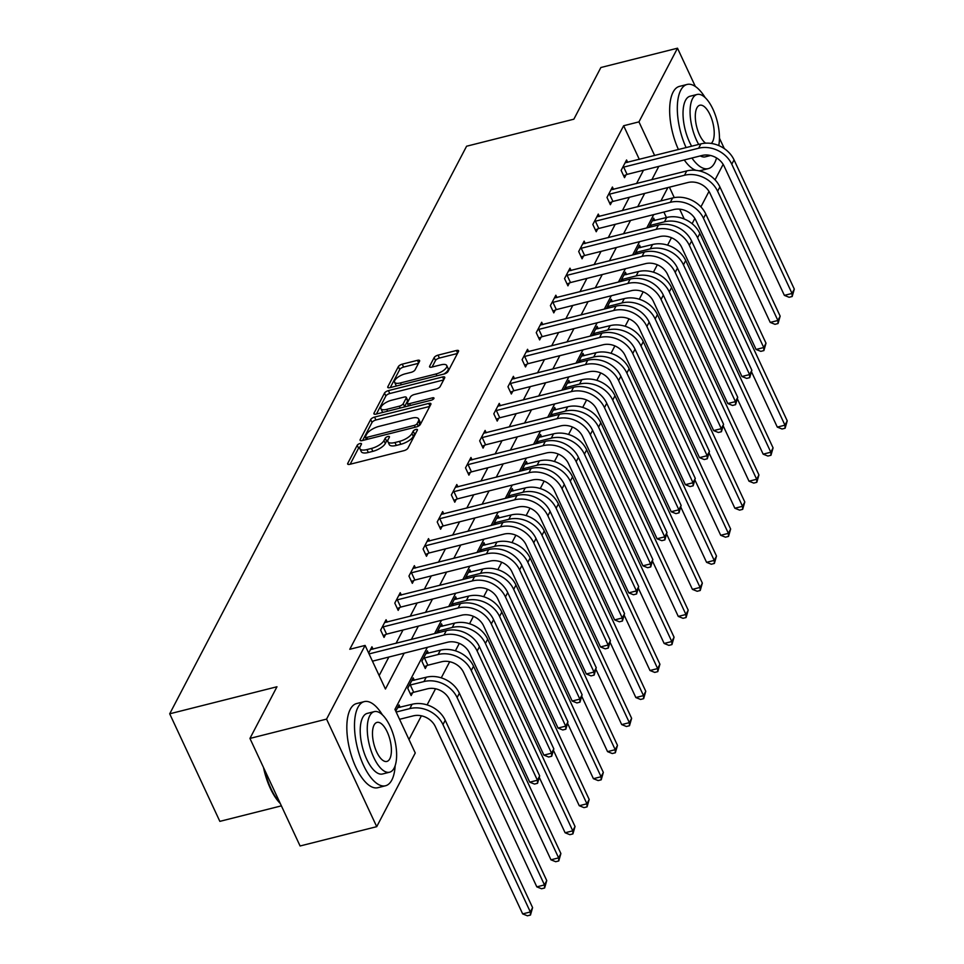 <?xml version="1.0" encoding="UTF-8"?>
<svg xmlns="http://www.w3.org/2000/svg" width="964" height="964" viewBox="0 0 964 964"><rect width="100%" height="100%" fill="white"/><g stroke="black" fill="none" stroke-linecap="round" stroke-linejoin="round"><path stroke-width="1.45" d="M359.933 443.561A2.386 0.916 -25 0 0 357.21 445.284L347.751 463.359A3.41 1.301 -25 0 0 347.667 464.046A3.41 1.301 -25 0 0 349.872 464.299L404.024 450.646A3.41 1.301 -25 0 0 407.917 448.188L417.376 430.113A2.386 0.916 -25 0 0 417.436 429.631A2.386 0.916 -25 0 0 415.894 429.45A2.386 0.916 -25 0 0 413.158 431.173L411.941 433.511A10.905 4.169 -25 0 1 399.47 441.379L394.951 442.524A10.905 4.169 -25 0 1 387.914 441.681A10.905 4.169 -25 0 1 388.179 439.5L389.396 437.162A2.386 0.916 -25 0 0 389.456 436.692A2.386 0.916 -25 0 0 387.914 436.499A2.386 0.916 -25 0 0 385.19 438.222L383.961 440.572A10.905 4.169 -25 0 1 371.489 448.441L366.971 449.573A10.905 4.169 -25 0 1 359.933 448.742A10.905 4.169 -25 0 1 360.199 446.561L361.416 444.223A2.386 0.916 -25 0 0 361.476 443.741A2.386 0.916 -25 0 0 359.933 443.561M360.006 446.971A2.386 0.916 -25 0 0 358.56 448.188L350.173 464.226M415.93 432.872A2.386 0.916 -25 0 0 414.52 434.077L413.291 436.415L411.941 433.511M387.986 439.909A2.386 0.916 -25 0 0 386.54 441.138L385.323 443.476L383.961 440.572M419.557 361.271A3.41 1.301 -25 0 0 419.641 360.596A3.41 1.301 -25 0 0 417.448 360.331L402.253 364.163A3.41 1.301 -25 0 0 398.349 366.621L387.853 386.697A3.41 1.301 -25 0 0 387.769 387.383A3.41 1.301 -25 0 0 389.962 387.649L444.115 373.996A3.41 1.301 -25 0 0 448.019 371.526L458.515 351.45A3.41 1.301 -25 0 0 458.599 350.776A3.41 1.301 -25 0 0 456.406 350.51L438.054 355.138A3.41 1.301 -25 0 0 434.149 357.596L429.655 366.187A3.41 1.301 -25 0 0 429.583 366.874A3.41 1.301 -25 0 0 431.776 367.127L440.873 364.838A9.11 3.482 -25 0 1 446.754 365.537A9.11 3.482 -25 0 1 436.114 373.948L400.47 382.925A9.11 3.482 -25 0 1 394.589 382.226A9.11 3.482 -25 0 1 405.229 373.827L411.17 372.333A3.41 1.301 -25 0 0 415.062 369.863L419.557 361.271M427.377 647.326L394.927 709.384L415.255 752.98L376.719 826.666L300.093 845.982L249.941 738.424L276.969 686.766L169.7 713.806L466.588 146.227L573.857 119.187L600.873 67.516L677.499 48.2L695.333 86.459M249.941 738.424L326.567 719.108L365.103 645.422L385.431 689.031L404.193 653.17M639.337 159.409L623.636 125.742L349.775 649.29L365.103 645.422M623.636 125.742L638.951 121.874L677.499 48.2M374.574 417.087A3.41 1.301 -25 0 0 370.67 419.545L360.162 439.62A3.41 1.301 -25 0 0 360.09 440.307A3.41 1.301 -25 0 0 362.283 440.572L416.436 426.907A3.41 1.301 -25 0 0 420.34 424.449L430.836 404.374A3.41 1.301 -25 0 0 430.92 403.687A3.41 1.301 -25 0 0 428.715 403.434L374.574 417.087L375.924 419.991A3.41 1.301 -25 0 0 372.032 422.449L362.597 440.488M374.008 413.158L384.516 393.083A3.41 1.301 -25 0 1 388.408 390.625L442.56 376.972A3.41 1.301 -25 0 1 444.753 377.225A3.41 1.301 -25 0 1 444.681 377.912L440.187 386.504A3.41 1.301 -25 0 1 436.282 388.962L414.327 394.505A3.41 1.301 -25 0 0 410.423 396.963L407.447 402.663A3.41 1.301 -25 0 0 407.362 403.35A3.41 1.301 -25 0 0 409.567 403.603L432.426 397.843A2.386 0.916 -25 0 1 433.969 398.024A2.386 0.916 -25 0 1 431.185 400.229L376.129 414.11A3.41 1.301 -25 0 1 373.924 413.845A3.41 1.301 -25 0 1 374.008 413.158L374.502 414.219M169.7 713.806L219.852 821.364L281.38 805.856M379.165 675.583L388.866 657.038M396.023 643.35L403.012 629.998M410.17 616.309L417.159 602.946M424.317 589.257L431.306 575.906M438.463 562.217L445.452 548.865M452.61 535.177L459.599 521.813M466.757 508.124L473.746 494.773M480.903 481.084L487.892 467.733M495.05 454.044L502.039 440.681M509.197 426.992L516.186 413.64M523.344 399.952L530.333 386.6M537.49 372.911L544.479 359.548M551.637 345.859L558.626 332.508M565.784 318.819L572.761 305.468M579.93 291.779L586.907 278.415M594.077 264.726L601.054 251.375M608.224 237.686L615.201 224.335M622.37 210.646L629.347 197.283M636.517 183.594L643.494 170.242M373.032 649.146L371.935 646.784L368.658 653.062M387.179 622.105L386.082 619.744L380.647 630.143L384.034 637.409L385.504 634.601M401.325 595.053L400.229 592.703L394.794 603.103L398.18 610.369L399.65 607.561M415.472 568.013L414.375 565.651L408.941 576.062L412.327 583.328L413.797 580.509M429.619 540.973L428.522 538.611L423.088 549.01L426.474 556.276L427.944 553.469M443.765 513.92L442.669 511.571L437.222 521.97L440.62 529.236L442.09 526.428M457.912 486.88L456.816 484.518L451.369 494.93L454.767 502.196L456.237 499.376M472.059 459.84L470.962 457.478L465.516 467.877L468.914 475.144L470.384 472.336M486.205 432.788L485.109 430.438L479.662 440.837L483.06 448.103L484.531 445.296M500.352 405.748L499.256 403.386L493.809 413.797L497.207 421.063L498.677 418.243M514.499 378.707L513.402 376.346L507.956 386.745L511.342 394.011L512.824 391.203M528.646 351.655L527.549 349.305L522.102 359.705L525.488 366.971L526.971 364.163M542.792 324.615L541.696 322.253L536.249 332.664L539.635 339.931L541.117 337.111M556.939 297.575L555.842 295.213L550.396 305.612L553.782 312.878L555.264 310.071M571.086 270.523L569.989 268.173L564.543 278.572L567.929 285.838L569.399 283.03M585.232 243.482L584.136 241.121L578.689 251.532L582.075 258.798L583.545 255.978M599.379 216.442L598.283 214.08L592.836 224.479L596.222 231.746L597.692 228.938M613.526 189.39L612.417 187.04L606.983 197.439L610.369 204.705L611.839 201.898M627.672 162.35L626.564 159.988L621.129 170.399L624.515 177.665L625.985 174.846M408.989 739.533L421.401 715.806M427.112 704.901L435.547 688.766M441.259 677.849L449.694 661.726M455.406 650.808L459.286 643.386M469.54 623.768L473.432 616.345M483.687 596.716L487.579 589.293M497.834 569.676L501.714 562.253M511.98 542.636L515.861 535.213M526.127 515.583L530.007 508.161M540.274 488.543L544.154 481.12M554.421 461.503L558.301 454.08M568.567 434.451L572.447 427.028M582.714 407.411L586.594 399.988M596.861 380.37L600.741 372.948M611.007 353.318L614.887 345.895M625.154 326.278L629.034 318.855M639.301 299.238L643.181 291.815M653.447 272.185L657.327 264.763M667.594 245.145L671.474 237.722M666.437 217.551L663.883 212.056M400.144 707.287L399.048 704.925L395.77 711.191M414.291 680.247L413.195 677.885L407.76 688.284L411.146 695.55L412.616 692.742M428.438 653.194L427.341 650.845L421.895 661.244L425.293 668.51L426.763 665.69M442.584 626.154L441.488 623.792L436.608 633.119M456.731 599.102L455.635 596.752L450.754 606.067M470.878 572.062L469.781 569.712L464.901 579.027M485.025 545.022L483.928 542.66L479.048 551.986M499.171 517.969L498.075 515.62L493.194 524.934M513.318 490.929L512.221 488.579L507.341 497.894M527.465 463.889L526.368 461.527L521.488 470.854M541.611 436.837L540.515 434.487L535.635 443.802M555.758 409.796L554.662 407.447L549.781 416.761M569.905 382.756L568.808 380.394L563.928 389.721M584.051 355.704L582.943 353.354L578.075 362.669M598.198 328.664L597.09 326.314L592.221 335.629M612.345 301.624L611.236 299.262L606.368 308.588M626.492 274.571L625.383 272.222L620.515 281.536M640.626 247.531L639.53 245.181L634.661 254.496M654.773 220.491L653.676 218.129L648.808 227.456M376.719 826.666L326.567 719.108M719.433 138.141L724.313 148.613M723.145 164.362L715.047 179.846M708.998 191.402L700.912 206.886M694.851 218.454L692.116 223.696M667.871 187.57L660.882 200.934M653.725 214.623L646.736 227.974M639.578 241.663L632.589 255.014M625.431 268.703L618.442 282.066M611.284 295.755L604.295 309.107M597.138 322.795L590.149 336.147M582.991 349.836L576.002 363.199M568.844 376.888L561.855 390.239M554.698 403.928L547.709 417.279M540.551 430.968L533.562 444.332M526.404 458.021L519.415 471.372M512.258 485.061L505.269 498.412M498.111 512.101L491.122 525.464M483.964 539.153L476.975 552.505M469.817 566.193L462.841 579.545M455.671 593.234L448.694 606.597M441.524 620.286L434.547 633.637M684.247 219.009L679.656 209.152M674.27 197.62L669.414 187.185M654.652 155.541L638.951 121.874M411.351 639.481L418.34 626.13M425.498 612.441L432.487 599.09M439.644 585.401L446.633 572.038M453.791 558.349L460.78 544.997M467.938 531.309L474.927 517.957M482.084 504.268L489.073 490.905M496.231 477.216L503.208 463.865M510.378 450.176L517.355 436.825M524.524 423.136L531.501 409.772M538.671 396.084L545.648 382.732M552.818 369.043L559.795 355.692M566.965 342.003L573.942 328.64M581.099 314.951L588.088 301.599M595.246 287.911L602.235 274.559M609.393 260.87L616.382 247.507M623.539 233.818L630.528 220.467M637.686 206.778L644.675 193.427M651.833 179.738L658.822 166.374M359.933 448.742L361.295 451.646A10.905 4.169 -25 0 0 368.332 452.49L366.971 449.573M385.323 443.476A10.905 4.169 -25 0 1 372.839 451.345L368.332 452.49M387.914 441.681L389.275 444.597A10.905 4.169 -25 0 0 396.312 445.428L394.951 442.524M413.291 436.415A10.905 4.169 -25 0 1 400.819 444.296L396.312 445.428M429.775 406.41L375.924 419.991M365.356 436.692A2.386 0.916 -25 0 0 365.308 437.162A2.386 0.916 -25 0 0 366.838 437.355L414.375 425.365A2.386 0.916 -25 0 0 417.099 423.642L418.388 421.172A10.905 4.169 -25 0 0 418.653 418.991A10.905 4.169 -25 0 0 411.616 418.159L379.129 426.353A10.905 4.169 -25 0 0 366.645 434.222L365.356 436.692M418.653 418.991L420.003 421.907A10.905 4.169 -25 0 1 419.75 424.088L418.798 425.895M376.43 414.026L385.865 395.987L384.516 393.083M443.609 379.949L389.769 393.529A3.41 1.301 -25 0 0 385.865 395.987M391.541 400.253A9.11 3.482 -25 0 0 380.888 408.652A9.11 3.482 -25 0 0 386.769 409.351L399.337 406.181A3.41 1.301 -25 0 0 403.229 403.723L406.218 398.024A3.41 1.301 -25 0 0 406.29 397.349A3.41 1.301 -25 0 0 404.097 397.084L391.541 400.253M380.888 408.652L382.25 411.556A9.11 3.482 -25 0 0 383.106 412.351M404.35 406.989A3.41 1.301 -25 0 0 404.591 406.627L403.229 403.723M406.29 397.349L407.652 400.253A3.41 1.301 -25 0 1 407.567 400.928L404.591 406.627M394.589 382.226L395.939 385.142A9.11 3.482 -25 0 0 396.794 385.925M443.922 374.044A9.11 3.482 -25 0 0 448.115 368.441L446.754 365.537M457.454 353.487L439.403 358.042A3.41 1.301 -25 0 0 435.511 360.5L432.077 367.055M418.497 363.32L403.603 367.067A3.41 1.301 -25 0 0 399.711 369.525L390.275 387.564M399.554 719.313L413.207 715.878A17.364 14.34 27.6 0 1 435.306 726.543L522.669 913.896L530.333 911.968L442.97 724.615A26.04 21.509 -152.4 0 0 409.808 708.612L396.168 712.047M532.598 907.63L530.477 915.029L530.333 911.968L532.598 907.63L445.235 720.277A26.04 21.509 -152.4 0 0 412.086 704.274L397.578 707.745M530.477 915.029L527.404 915.8L522.669 913.896M372.441 661.184L447.392 642.277A17.364 14.34 27.6 0 1 469.492 652.953L529.742 782.166L537.406 780.238L477.156 651.025A26.04 21.509 -152.4 0 0 443.994 635.011L369.055 653.917M539.671 775.899L537.551 783.298L537.406 780.238L539.671 775.899L479.421 646.687A26.04 21.509 -152.4 0 0 446.272 630.685L370.465 649.603M537.551 783.298L534.49 784.069L529.742 782.166M280.283 803.506A42.356 17.521 -104.2 0 1 263.485 767.465M264.485 769.621A43.392 17.955 75.8 0 0 280.03 802.964M382.359 714.782A43.392 17.955 75.8 0 0 364.284 701.611A43.392 17.955 75.8 0 0 357.945 707.359A43.392 17.955 75.8 0 0 360.174 757.041A43.392 17.955 75.8 0 0 385.504 785.768A43.392 17.955 75.8 0 0 391.83 780.033A43.392 17.955 75.8 0 0 395.168 765.609M364.284 701.611L356.62 703.551A43.392 17.955 75.8 0 0 350.281 709.287A43.392 17.955 75.8 0 0 352.511 758.969A43.392 17.955 75.8 0 0 377.84 787.709L385.504 785.768M389.577 772.212L382.527 773.996A31.246 12.93 -104.2 0 1 364.296 753.306A31.246 12.93 -104.2 0 1 362.693 717.529A31.246 12.93 -104.2 0 1 367.248 713.396L374.297 711.625A31.246 12.93 75.8 0 0 369.742 715.758A31.246 12.93 75.8 0 0 371.345 751.522A31.246 12.93 75.8 0 0 389.577 772.212A31.246 12.93 75.8 0 0 394.143 768.079A31.246 12.93 75.8 0 0 392.541 732.315A31.246 12.93 75.8 0 0 374.297 711.625M389.805 758.776A20.136 8.327 75.8 0 0 388.769 735.725A20.136 8.327 75.8 0 0 377.02 722.398A20.136 8.327 75.8 0 0 374.08 725.061A20.136 8.327 75.8 0 0 375.117 748.112A20.136 8.327 75.8 0 0 386.865 761.44A20.136 8.327 75.8 0 0 389.805 758.776M705.178 97.629A43.392 17.955 75.8 0 0 687.103 84.446A43.392 17.955 75.8 0 0 680.765 90.194A43.392 17.955 75.8 0 0 686.103 147.613M691.935 158.036A43.392 17.955 75.8 0 0 708.323 168.616A43.392 17.955 75.8 0 0 714.661 162.868A43.392 17.955 75.8 0 0 716.541 157.939M687.103 84.446L679.439 86.386A43.392 17.955 75.8 0 0 673.101 92.122A43.392 17.955 75.8 0 0 678.439 149.541M684.271 159.964A43.392 17.955 75.8 0 0 696.104 170.351M698.779 170.773A43.392 17.955 75.8 0 0 700.659 170.544L708.323 168.616M710.601 155.505L705.347 156.831A31.246 12.93 -104.2 0 1 700.298 155.915M691.658 146.215A31.246 12.93 -104.2 0 1 685.512 100.364A31.246 12.93 -104.2 0 1 690.067 96.231L697.117 94.46A31.246 12.93 75.8 0 0 692.562 98.593A31.246 12.93 75.8 0 0 698.707 144.431M711.251 143.431A20.136 8.327 75.8 0 0 712.625 141.612A20.136 8.327 75.8 0 0 711.589 118.56A20.136 8.327 75.8 0 0 699.84 105.233A20.136 8.327 75.8 0 0 696.9 107.896A20.136 8.327 75.8 0 0 696.623 126.561A20.136 8.327 75.8 0 0 705.612 143.166M718.746 145.552A31.246 12.93 75.8 0 0 713.83 111.185A31.246 12.93 75.8 0 0 697.117 94.46M413.689 692.273L427.353 688.838A17.364 14.34 27.6 0 1 449.453 699.503L536.815 886.856L544.479 884.928L457.117 697.575A26.04 21.509 -152.4 0 0 423.955 681.56L410.303 685.006L413.689 692.273L410.29 693.731M546.745 880.59L544.624 887.989L544.479 884.928L546.745 880.59L459.382 693.236A26.04 21.509 -152.4 0 0 426.233 677.234L411.724 680.692M409.23 685.476L410.303 685.006M544.624 887.989L541.551 888.76L536.815 886.856M427.835 665.232L441.5 661.786A17.364 14.34 27.6 0 1 463.6 672.462L550.962 859.816L558.626 857.876L471.263 670.522A26.04 21.509 -152.4 0 0 438.102 654.52L424.449 657.966L427.835 665.232L424.437 666.69M560.891 853.55L558.771 860.936L558.626 857.876L560.891 853.55L473.529 666.196A26.04 21.509 -152.4 0 0 440.379 650.182L425.871 653.652M423.377 658.424L424.449 657.966M558.771 860.936L555.698 861.708L550.962 859.816M382.118 627.335L383.19 626.865L386.576 634.143L461.539 615.237A17.364 14.34 27.6 0 1 483.639 625.913L543.889 755.125L551.553 753.197L491.303 623.973A26.04 21.509 -152.4 0 0 458.141 607.971L383.19 626.865M553.818 748.859L551.697 756.246L551.553 753.197L553.818 748.859L493.568 619.647A26.04 21.509 -152.4 0 0 460.418 603.633L384.612 622.563M386.576 634.143L383.19 635.601M551.697 756.246L548.637 757.017L543.889 755.125M396.264 600.283L397.337 599.825L400.723 607.091L475.686 588.197A17.364 14.34 27.6 0 1 497.786 598.861L558.036 728.073L565.699 726.145L505.449 596.933A26.04 21.509 -152.4 0 0 472.288 580.931L397.337 599.825M567.965 721.819L565.844 729.206L565.699 726.145L567.965 721.819L507.715 592.595A26.04 21.509 -152.4 0 0 474.565 576.593L398.759 595.511M400.723 607.091L397.337 608.549M565.844 729.206L562.771 729.977L558.036 728.073M539.334 777.49L565.109 832.763L572.773 830.835L575.038 826.497L487.676 639.144A26.04 21.509 -152.4 0 0 454.514 623.142L440.018 626.612M437.523 631.384L438.596 630.926L439.307 632.432M575.038 826.497L572.917 833.896L572.773 830.835L485.41 643.482A26.04 21.509 -152.4 0 0 452.249 627.48L438.596 630.926M572.917 833.896L569.845 834.667L565.109 832.763M553.481 750.45L579.256 805.723L586.919 803.795L589.185 799.457L501.822 612.104A26.04 21.509 -152.4 0 0 468.661 596.101L454.164 599.56M451.67 604.344L452.743 603.874L453.454 605.392M589.185 799.457L587.064 806.856L586.919 803.795L499.557 616.442A26.04 21.509 -152.4 0 0 466.395 600.427L452.743 603.874M587.064 806.856L583.991 807.627L579.256 805.723M567.627 723.398L593.402 778.683L601.066 776.743L603.331 772.417L515.969 585.064A26.04 21.509 -152.4 0 0 482.807 569.049L468.311 572.52M465.805 577.291L466.889 576.834L467.6 578.352M603.331 772.417L601.211 779.804L601.066 776.743L513.692 589.39A26.04 21.509 -152.4 0 0 480.542 573.387L466.889 576.834M601.211 779.804L598.138 780.575L593.402 778.683M410.411 573.243L411.483 572.785L414.869 580.051L489.833 561.144A17.364 14.34 27.6 0 1 511.932 571.821L572.182 701.033L579.846 699.105L519.596 569.893A26.04 21.509 -152.4 0 0 486.434 553.878L411.483 572.785M582.111 694.767L579.991 702.166L579.846 699.105L582.111 694.767L521.861 565.555A26.04 21.509 -152.4 0 0 488.7 549.552L412.905 568.471M414.869 580.051L411.471 581.509M579.991 702.166L576.918 702.937L572.182 701.033M424.558 546.202L425.63 545.732L429.016 553.011L503.979 534.104A17.364 14.34 27.6 0 1 526.079 544.781L586.329 673.993L593.993 672.053L533.743 542.84A26.04 21.509 -152.4 0 0 500.581 526.838L425.63 545.732M596.258 667.727L594.137 675.113L593.993 672.053L596.258 667.727L536.008 538.514A26.04 21.509 -152.4 0 0 502.847 522.5L427.052 541.431M429.016 553.011L425.618 554.469M594.137 675.113L591.065 675.885L586.329 673.993M438.704 519.15L439.777 518.692L443.163 525.958L518.114 507.064A17.364 14.34 27.6 0 1 540.226 517.728L600.476 646.94L608.139 645.012L547.877 515.8A26.04 21.509 -152.4 0 0 514.728 499.798L439.777 518.692M610.405 640.674L608.284 648.073L608.139 645.012L610.405 640.674L550.155 511.462A26.04 21.509 -152.4 0 0 516.993 495.46L441.199 514.378M443.163 525.958L439.765 527.416M608.284 648.073L605.211 648.844L600.476 646.94M452.851 492.11L453.923 491.652L457.31 498.918L532.261 480.012A17.364 14.34 27.6 0 1 554.372 490.688L614.622 619.9L622.286 617.972L562.024 488.76A26.04 21.509 -152.4 0 0 528.875 472.746L453.923 491.652M624.552 613.634L622.431 621.033L622.286 617.972L624.552 613.634L564.302 484.422A26.04 21.509 -152.4 0 0 531.14 468.42L455.345 487.338M457.31 498.918L453.911 500.376M622.431 621.033L619.358 621.804L614.622 619.9M466.998 465.07L468.07 464.6L471.456 471.878L546.407 452.972A17.364 14.34 27.6 0 1 568.519 463.648L628.769 592.86L636.433 590.92L576.171 461.708A26.04 21.509 -152.4 0 0 543.021 445.705L468.07 464.6M638.698 586.594L636.577 593.981L636.433 590.92L638.698 586.594L578.448 457.382A26.04 21.509 -152.4 0 0 545.287 441.367L469.492 460.298M471.456 471.878L468.058 473.336M636.577 593.981L633.505 594.752L628.769 592.86M481.144 438.018L482.217 437.56L485.603 444.826L560.554 425.931A17.364 14.34 27.6 0 1 582.666 436.596L642.916 565.808L650.58 563.88L590.317 434.668A26.04 21.509 -152.4 0 0 557.168 418.665L482.217 437.56M652.845 559.542L650.724 566.94L650.58 563.88L652.845 559.542L592.583 430.33A26.04 21.509 -152.4 0 0 559.433 414.327L483.639 433.246M485.603 444.826L482.205 446.284M650.724 566.94L647.651 567.712L642.916 565.808M495.279 410.977L496.364 410.519L499.75 417.786L574.701 398.879A17.364 14.34 27.6 0 1 596.8 409.555L657.062 538.768L664.726 536.84L604.464 407.627A26.04 21.509 -152.4 0 0 571.315 391.613L496.364 410.519M666.992 532.502L664.871 539.9L664.726 536.84L666.992 532.502L606.73 403.289A26.04 21.509 -152.4 0 0 573.58 387.287L497.786 406.206M499.75 417.786L496.352 419.244M664.871 539.9L661.798 540.671L657.062 538.768M509.426 383.937L510.51 383.467L513.896 390.745L588.847 371.839A17.364 14.34 27.6 0 1 610.947 382.515L671.209 511.727L678.873 509.787L618.611 380.575A26.04 21.509 -152.4 0 0 585.461 364.573L510.51 383.467M681.138 505.461L679.005 512.848L678.873 509.787L681.138 505.461L620.876 376.249A26.04 21.509 -152.4 0 0 587.727 360.235L511.932 379.165M513.896 390.745L510.498 392.203M679.005 512.848L675.945 513.619L671.209 511.727M523.572 356.885L524.657 356.427L528.043 363.693L602.994 344.799A17.364 14.34 27.6 0 1 625.094 355.463L685.356 484.675L693.008 482.747L632.758 353.535A26.04 21.509 -152.4 0 0 599.608 337.533L524.657 356.427M695.285 478.409L693.152 485.808L693.008 482.747L695.285 478.409L635.023 349.197A26.04 21.509 -152.4 0 0 601.873 333.195L526.079 352.113M528.043 363.693L524.645 365.151M693.152 485.808L690.091 486.579L685.356 484.675M537.719 329.845L538.804 329.387L542.19 336.653L617.141 317.746A17.364 14.34 27.6 0 1 639.24 328.423L699.503 457.635L707.154 455.707L646.904 326.495A26.04 21.509 -152.4 0 0 613.755 310.48L538.804 329.387M709.432 451.369L707.299 458.768L707.154 455.707L709.432 451.369L649.17 322.157A26.04 21.509 -152.4 0 0 616.02 306.154L540.226 325.073M542.19 336.653L538.792 338.111M707.299 458.768L704.238 459.539L699.503 457.635M551.866 302.804L552.95 302.335L556.336 309.613L631.287 290.706A17.364 14.34 27.6 0 1 653.387 301.383L713.649 430.595L721.301 428.655L661.051 299.442A26.04 21.509 -152.4 0 0 627.901 283.44L552.95 302.335M723.578 424.329L721.446 431.715L721.301 428.655L723.578 424.329L663.316 295.117A26.04 21.509 -152.4 0 0 630.167 279.102L554.36 298.033M556.336 309.613L552.938 311.071M721.446 431.715L718.385 432.487L713.649 430.595M566.013 275.752L567.097 275.294L570.483 282.56L645.434 263.666A17.364 14.34 27.6 0 1 667.534 274.33L727.784 403.542L735.448 401.614L675.198 272.402A26.04 21.509 -152.4 0 0 642.048 256.4L567.097 275.294M737.713 397.276L735.592 404.675L735.448 401.614L737.713 397.276L677.463 268.064A26.04 21.509 -152.4 0 0 644.314 252.062L568.507 270.98M570.483 282.56L567.085 284.019M735.592 404.675L732.532 405.446L727.784 403.542M580.159 248.712L581.244 248.254L584.63 255.52L659.581 236.614A17.364 14.34 27.6 0 1 681.681 247.29L741.931 376.502L749.594 374.574L689.344 245.362A26.04 21.509 -152.4 0 0 656.195 229.348L581.244 248.254M751.86 370.236L749.739 377.635L749.594 374.574L751.86 370.236L691.61 241.024A26.04 21.509 -152.4 0 0 658.46 225.022L582.654 243.94M584.63 255.52L581.232 256.978M749.739 377.635L746.678 378.406L741.931 376.502M594.306 221.672L595.391 221.202L598.777 228.468L673.728 209.574A17.364 14.34 27.6 0 1 695.827 220.25L756.077 349.462L763.741 347.522L703.491 218.31A26.04 21.509 -152.4 0 0 670.341 202.307L595.391 221.202M766.006 343.196L763.886 350.583L763.741 347.522L766.006 343.196L705.756 213.984A26.04 21.509 -152.4 0 0 672.607 197.969L596.8 216.9M598.777 228.468L595.378 229.938M763.886 350.583L760.825 351.354L756.077 349.462M581.774 696.357L607.549 751.631L615.213 749.703L617.478 745.365L530.116 558.011A26.04 21.509 -152.4 0 0 496.954 542.009L482.458 545.479M479.952 550.251L481.036 549.793L481.747 551.3M617.478 745.365L615.345 752.764L615.213 749.703L527.838 562.349A26.04 21.509 -152.4 0 0 494.689 546.347L481.036 549.793M615.345 752.764L612.285 753.535L607.549 751.631M595.921 669.317L621.696 724.591L629.359 722.663L631.625 718.325L544.262 530.971A26.04 21.509 -152.4 0 0 511.101 514.969L496.605 518.427M494.098 523.211L495.183 522.741L495.882 524.259M631.625 718.325L629.492 725.723L629.359 722.663L541.985 535.309A26.04 21.509 -152.4 0 0 508.835 519.295L495.183 522.741M629.492 725.723L626.431 726.495L621.696 724.591M610.067 642.265L635.842 697.55L643.494 695.61L645.772 691.284L558.397 503.931A26.04 21.509 -152.4 0 0 525.247 487.917L510.751 491.387M508.245 496.159L509.329 495.701L510.028 497.219M645.772 691.284L643.639 698.671L643.494 695.61L556.132 508.257A26.04 21.509 -152.4 0 0 522.982 492.255L509.329 495.701M643.639 698.671L640.578 699.442L635.842 697.55M624.202 615.225L649.989 670.498L657.641 668.57L659.918 664.232L572.544 476.879A26.04 21.509 -152.4 0 0 539.394 460.876L524.898 464.347M522.392 469.119L523.476 468.661L524.175 470.167M659.918 664.232L657.785 671.631L657.641 668.57L570.278 481.217A26.04 21.509 -152.4 0 0 537.129 465.214L523.476 468.661M657.785 671.631L654.725 672.402L649.989 670.498M638.349 588.185L664.136 643.458L671.788 641.53L674.065 637.192L586.69 449.839A26.04 21.509 -152.4 0 0 553.541 433.836L539.033 437.294M536.538 442.078L537.623 441.608L538.322 443.127M674.065 637.192L671.932 644.591L671.788 641.53L584.425 454.177A26.04 21.509 -152.4 0 0 551.275 438.162L537.623 441.608M671.932 644.591L668.871 645.362L664.136 643.458M652.495 561.132L678.27 616.418L685.934 614.478L688.2 610.152L600.837 422.798A26.04 21.509 -152.4 0 0 567.688 406.784L553.179 410.254M550.685 415.026L551.769 414.568L552.468 416.087M688.2 610.152L686.079 617.538L685.934 614.478L598.572 427.124A26.04 21.509 -152.4 0 0 565.422 411.122L551.769 414.568M686.079 617.538L683.018 618.31L678.27 616.418M666.642 534.092L692.417 589.366L700.081 587.438L702.346 583.1L614.984 395.746A26.04 21.509 -152.4 0 0 581.834 379.744L567.326 383.214M564.832 387.986L565.916 387.528L566.615 389.034M702.346 583.1L700.226 590.498L700.081 587.438L612.718 400.084A26.04 21.509 -152.4 0 0 579.569 384.082L565.916 387.528M700.226 590.498L697.165 591.269L692.417 589.366M680.789 507.052L706.564 562.325L714.228 560.397L716.493 556.059L629.131 368.706A26.04 21.509 -152.4 0 0 595.981 352.704L581.473 356.162M578.978 360.946L580.051 360.476L580.762 361.994M716.493 556.059L714.372 563.446L714.228 560.397L626.865 373.044A26.04 21.509 -152.4 0 0 593.716 357.029L580.051 360.476M714.372 563.446L711.312 564.229L706.564 562.325M694.936 480L720.711 535.285L728.374 533.345L730.64 529.019L643.277 341.666A26.04 21.509 -152.4 0 0 610.128 325.651L595.619 329.122M593.125 333.893L594.198 333.436L594.909 334.954M730.64 529.019L728.519 536.406L728.374 533.345L641.012 345.992A26.04 21.509 -152.4 0 0 607.862 329.989L594.198 333.436M728.519 536.406L725.458 537.177L720.711 535.285M709.082 452.959L734.857 508.233L742.521 506.305L744.786 501.967L657.424 314.613A26.04 21.509 -152.4 0 0 624.274 298.611L609.766 302.081M607.272 306.853L608.344 306.395L609.055 307.902M744.786 501.967L742.666 509.366L742.521 506.305L655.159 318.951A26.04 21.509 -152.4 0 0 622.009 302.949L608.344 306.395M742.666 509.366L739.605 510.137L734.857 508.233M723.229 425.919L749.004 481.193L756.668 479.265L758.933 474.927L671.571 287.573A26.04 21.509 -152.4 0 0 638.421 271.571L623.913 275.029M621.419 279.813L622.491 279.343L623.202 280.861M758.933 474.927L756.812 482.313L756.668 479.265L669.305 291.911A26.04 21.509 -152.4 0 0 636.156 275.897L622.491 279.343M756.812 482.313L753.752 483.097L749.004 481.193M737.376 398.867L763.151 454.152L770.814 452.212L773.08 447.886L685.717 260.533A26.04 21.509 -152.4 0 0 652.568 244.519L638.06 247.989M635.565 252.761L636.638 252.303L637.349 253.821M773.08 447.886L770.959 455.273L770.814 452.212L683.452 264.859A26.04 21.509 -152.4 0 0 650.302 248.857L636.638 252.303M770.959 455.273L767.898 456.044L763.151 454.152M608.453 194.62L609.525 194.162L612.923 201.428L687.874 182.533A17.364 14.34 27.6 0 1 709.974 193.198L770.224 322.41L777.888 320.482L717.638 191.27A26.04 21.509 -152.4 0 0 684.488 175.267L609.525 194.162M780.153 316.144L778.032 323.543L777.888 320.482L780.153 316.144L719.903 186.932A26.04 21.509 -152.4 0 0 686.754 170.929L610.947 189.848M612.923 201.428L609.525 202.886M778.032 323.543L774.972 324.314L770.224 322.41M751.522 371.827L777.297 427.1L784.961 425.172L787.226 420.834L699.864 233.481A26.04 21.509 -152.4 0 0 666.714 217.478L652.206 220.949M649.712 225.721L650.784 225.263L651.495 226.769M787.226 420.834L785.106 428.233L784.961 425.172L697.599 237.819A26.04 21.509 -152.4 0 0 664.449 221.816L650.784 225.263M785.106 428.233L782.045 429.004L777.297 427.1M622.599 167.579L623.672 167.121L627.07 174.388L702.021 155.481A17.364 14.34 27.6 0 1 724.121 166.157L784.371 295.37L792.034 293.442L731.784 164.229A26.04 21.509 -152.4 0 0 698.635 148.215L623.672 167.121M794.3 289.104L792.179 296.502L792.034 293.442L794.3 289.104L734.05 159.891A26.04 21.509 -152.4 0 0 700.9 143.889L625.094 162.808M627.07 174.388L623.672 175.846M792.179 296.502L789.118 297.274L784.371 295.37M358.56 448.188L357.21 445.284M414.52 434.077L413.158 431.173M386.54 441.138L385.19 438.222M372.839 451.345L371.489 448.441M400.819 444.296L399.47 441.379M348.245 464.419L347.751 463.359M429.944 406.073L428.715 403.434M360.657 440.681L360.162 439.62M372.032 422.449L370.67 419.545M367.706 439.198L366.838 437.355M415.231 427.221L414.375 425.365M418.292 426.184L417.099 423.642M419.75 424.088L418.388 421.172M389.769 393.529L388.408 390.625M443.789 379.611L442.56 376.972M410.423 405.458L409.567 403.603M433.113 399.325L432.426 397.843M387.636 411.206L386.769 409.351M400.193 408.037L399.337 406.181M407.567 400.928L406.218 398.024M401.325 384.781L400.47 382.925M436.981 375.791L436.114 373.948M430.149 367.248L429.655 366.187M435.511 360.5L434.149 357.596M439.403 358.042L438.054 355.138M457.635 353.149L456.406 350.51M388.347 387.757L387.853 386.697M399.711 369.525L398.349 366.621M403.603 367.067L402.253 364.163M418.677 362.97L417.448 360.331M409.808 708.612L412.086 704.274M442.97 724.615L445.235 720.277M443.994 635.011L446.272 630.685M477.156 651.025L479.421 646.687M423.955 681.56L426.233 677.234M457.117 697.575L459.382 693.236M438.102 654.52L440.379 650.182M471.263 670.522L473.529 666.196M458.141 607.971L460.418 603.633M491.303 623.973L493.568 619.647M472.288 580.931L474.565 576.593M505.449 596.933L507.715 592.595M452.249 627.48L454.514 623.142M485.41 643.482L487.676 639.144M466.395 600.427L468.661 596.101M499.557 616.442L501.822 612.104M480.542 573.387L482.807 569.049M513.692 589.39L515.969 585.064M486.434 553.878L488.7 549.552M519.596 569.893L521.861 565.555M500.581 526.838L502.847 522.5M533.743 542.84L536.008 538.514M514.728 499.798L516.993 495.46M547.877 515.8L550.155 511.462M528.875 472.746L531.14 468.42M562.024 488.76L564.302 484.422M543.021 445.705L545.287 441.367M576.171 461.708L578.448 457.382M557.168 418.665L559.433 414.327M590.317 434.668L592.583 430.33M571.315 391.613L573.58 387.287M604.464 407.627L606.73 403.289M585.461 364.573L587.727 360.235M618.611 380.575L620.876 376.249M599.608 337.533L601.873 333.195M632.758 353.535L635.023 349.197M613.755 310.48L616.02 306.154M646.904 326.495L649.17 322.157M627.901 283.44L630.167 279.102M661.051 299.442L663.316 295.117M642.048 256.4L644.314 252.062M675.198 272.402L677.463 268.064M656.195 229.348L658.46 225.022M689.344 245.362L691.61 241.024M670.341 202.307L672.607 197.969M703.491 218.31L705.756 213.984M494.689 546.347L496.954 542.009M527.838 562.349L530.116 558.011M508.835 519.295L511.101 514.969M541.985 535.309L544.262 530.971M522.982 492.255L525.247 487.917M556.132 508.257L558.397 503.931M537.129 465.214L539.394 460.876M570.278 481.217L572.544 476.879M551.275 438.162L553.541 433.836M584.425 454.177L586.69 449.839M565.422 411.122L567.688 406.784M598.572 427.124L600.837 422.798M579.569 384.082L581.834 379.744M612.718 400.084L614.984 395.746M593.716 357.029L595.981 352.704M626.865 373.044L629.131 368.706M607.862 329.989L610.128 325.651M641.012 345.992L643.277 341.666M622.009 302.949L624.274 298.611M655.159 318.951L657.424 314.613M636.156 275.897L638.421 271.571M669.305 291.911L671.571 287.573M650.302 248.857L652.568 244.519M683.452 264.859L685.717 260.533M684.488 175.267L686.754 170.929M717.638 191.27L719.903 186.932M664.449 221.816L666.714 217.478M697.599 237.819L699.864 233.481M698.635 148.215L700.9 143.889M731.784 164.229L734.05 159.891M366.404 439.524L365.308 437.162M408.567 405.928L407.362 403.35"/></g></svg>
